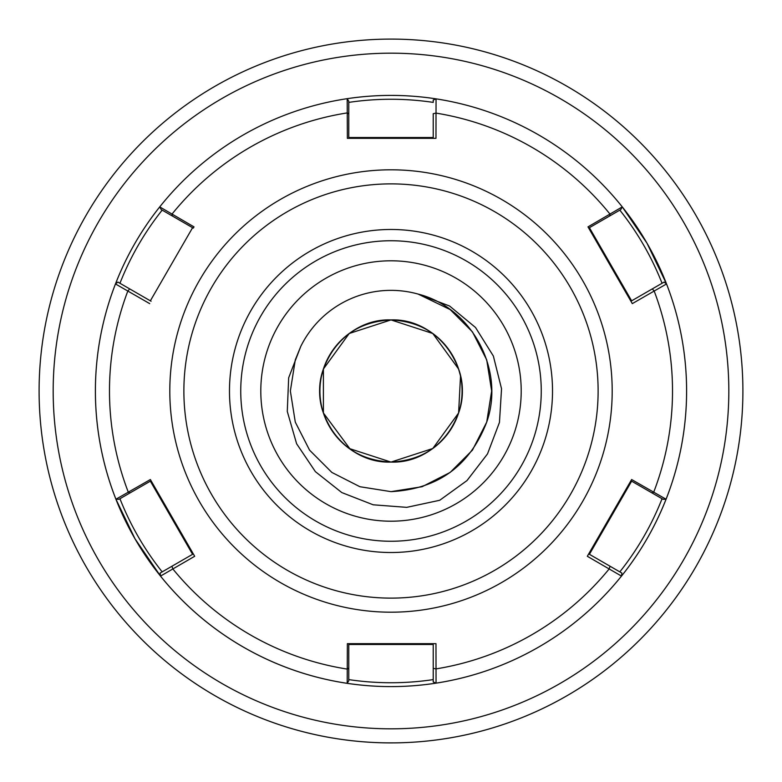 <?xml version="1.0" encoding="UTF-8"?>
<svg xmlns="http://www.w3.org/2000/svg" width="782" height="782" viewBox="0 0 782 782"><rect width="100%" height="100%" fill="white"/><g stroke="black" fill="none" stroke-linecap="round" stroke-linejoin="round"><path stroke-width="1.17" d="M391 462.084C357.882 460.285 335.341 443.912 323.396 412.964C307.346 369.319 344.53 318.137 391 319.916A71.084 71.084 0 0 0 319.916 391A71.084 71.084 0 0 0 391 462.084L349.222 448.506L391 462.084C344.53 463.863 307.346 412.681 323.396 369.036C335.341 338.088 357.882 321.715 391 319.916C437.47 318.137 474.654 369.319 458.604 412.964C446.659 443.912 424.118 460.285 391 462.084C344.53 463.863 307.346 412.681 323.396 369.036C335.341 338.088 357.882 321.715 391 319.916L432.778 333.494L391 319.916C437.47 318.137 474.654 369.319 458.604 412.964C446.659 443.912 424.118 460.285 391 462.084L349.222 448.506L391 462.084C344.53 463.863 307.346 412.681 323.396 369.036C335.341 338.088 357.882 321.715 391 319.916C437.47 318.137 474.654 369.319 458.604 412.964C446.659 443.912 424.118 460.285 391 462.084A71.084 71.084 0 0 0 462.084 391A71.084 71.084 0 0 0 391 319.916C424.118 321.715 446.659 338.088 458.604 369.036C474.654 412.681 437.47 463.863 391 462.084L432.778 448.506L458.604 412.964L460.52 376.152M350.268 449.259L323.396 412.964L323.396 369.036L349.222 333.494L355.399 329.476M321.48 376.152L323.396 369.036L349.222 333.494L391 319.916L432.778 333.494L458.604 369.036L460.305 375.184M391 521.203A130.203 130.203 0 0 1 260.797 391A130.203 130.203 0 0 1 391 260.797A130.203 130.203 0 0 1 521.203 391A130.203 130.203 0 0 1 391 521.203M391 491.643L359.896 486.717L331.842 472.426L309.574 450.158L295.283 422.104L290.357 391L295.283 359.896L300.767 346.416A100.643 100.643 0 0 1 418.116 294.081C471.878 307.551 505.201 369.974 486.717 422.104C469.806 465.916 437.9 489.092 391 491.643L359.896 486.717L331.842 472.426L309.574 450.158L295.283 422.104L290.357 391L295.283 359.896L300.767 346.416L288.666 377.814L287.277 411.42L296.613 443.756L315.4 471.663L341.783 492.562L373.141 504.791L406.718 507.352L439.719 500.275L466.981 480.578L487.509 453.902L499.463 422.388L501.536 388.752L493.374 356.064L475.524 327.502L449.582 306.016L418.116 294.081L450.158 309.574L472.426 331.842L486.717 359.896L491.643 391L486.717 422.104L472.426 450.158L450.158 472.426L422.104 486.717L391 491.643L359.896 486.717L331.842 472.426L309.574 450.158L295.283 422.104L290.357 391L295.283 359.896L300.767 346.416L295.283 359.896L290.357 391L295.283 422.104L309.574 450.158L331.842 472.426L359.896 486.717L391 491.643L359.896 486.717L331.842 472.426L309.574 450.158L295.283 422.104L290.357 391L295.283 359.896L300.767 346.416L295.283 359.896L290.357 391L295.283 422.104L309.574 450.158L331.842 472.426L359.896 486.717L391 491.643L359.896 486.717L331.842 472.426L309.574 450.158L295.283 422.104L290.357 391L295.283 359.896L300.767 346.416L295.283 359.896L290.357 391L295.283 422.104L309.574 450.158L331.842 472.426L359.896 486.717L391 491.643L359.896 486.717L331.842 472.426L309.574 450.158L295.283 422.104L290.357 391L295.283 359.896L300.767 346.416L295.283 359.896L290.357 391L295.283 422.104L309.574 450.158L331.842 472.426L359.896 486.717L391 491.643L359.896 486.717L331.842 472.426L309.574 450.158L295.283 422.104L290.357 391L295.283 359.896L300.767 346.416L295.283 359.896L290.357 391L295.283 422.104L309.574 450.158L331.842 472.426L359.896 486.717L391 491.643L422.104 486.717L450.158 472.426L472.426 450.158L486.717 422.104L491.643 391L486.717 359.896L472.426 331.842L450.158 309.574L418.116 294.081L450.158 309.574L472.426 331.842L486.717 359.896L491.643 391L486.717 422.104L472.426 450.158L450.158 472.426L422.104 486.717L391 491.643L422.104 486.717L450.158 472.426L472.426 450.158L486.717 422.104L491.643 391L486.717 359.896L472.426 331.842L450.158 309.574L418.116 294.081L450.158 309.574L472.426 331.842L486.717 359.896L491.643 391L486.717 422.104L472.426 450.158L450.158 472.426L422.104 486.717L391 491.643L422.104 486.717L450.158 472.426L472.426 450.158L486.717 422.104L491.643 391L486.717 359.896L472.426 331.842L450.158 309.574L418.116 294.081L450.158 309.574L472.426 331.842L486.717 359.896L491.643 391L486.717 422.104L472.426 450.158L450.158 472.426L422.104 486.717L391 491.643L422.104 486.717L450.158 472.426L472.426 450.158L486.717 422.104L491.643 391L486.717 359.896L472.426 331.842L450.158 309.574L418.116 294.081L450.158 309.574L472.426 331.842L486.717 359.896L491.643 391L486.717 422.104L472.426 450.158L450.158 472.426L422.104 486.717L391 491.643L422.104 486.717L450.158 472.426L472.426 450.158L486.717 422.104L491.643 391L486.717 359.896L472.426 331.842L450.158 309.574L418.116 294.081M718.971 518.544A351.9 351.9 0 0 1 39.1 391A351.9 351.9 0 0 1 391 39.1A351.9 351.9 0 0 1 742.9 391A351.9 351.9 0 0 1 63.029 518.544M339.857 440.374L339.378 439.865M521.125 315.869A150.261 150.261 0 0 0 315.869 260.875A150.261 150.261 0 0 0 260.875 466.131A150.261 150.261 0 0 0 466.131 521.125A150.261 150.261 0 0 0 521.125 315.869M160.818 208.853L159.733 206.898L194.004 226.878L193.301 228.1L161.209 209.566L159.733 206.898A295.596 295.596 0 0 0 538.798 646.997A295.596 295.596 0 0 0 646.997 243.202L666.528 283.944A295.596 295.596 0 0 1 666.068 499.229C655.072 527.097 640.204 552.718 621.475 576.09A295.596 295.596 0 0 1 436.053 683.145C406.454 687.681 376.836 687.74 347.198 683.331A295.596 295.596 0 0 1 160.525 576.09L135.003 538.798L115.931 499.229A295.596 295.596 0 0 1 115.472 283.944C126.342 256.046 141.092 230.367 159.733 206.898A295.596 295.596 0 0 1 347.198 98.669C376.826 94.26 406.445 94.319 436.053 98.855A295.596 295.596 0 0 1 622.267 206.898L646.997 243.202A295.596 295.596 0 0 0 347.198 98.669L348.772 101.279L348.772 138.336L347.364 138.336L435.975 138.336L436.053 98.855L433.228 100.028L436.053 98.855M194.679 556.285L160.525 576.09L160.124 573.059L193.301 553.9L194.679 556.285L150.369 479.542L115.931 499.229L118.15 499.268M348.772 643.664L348.772 680.721L347.198 683.331L347.364 643.664L435.975 643.664L347.364 643.664M435.975 643.664L436.053 683.145L433.228 681.972L433.228 643.664M588.699 553.9L621.876 573.059L621.475 576.09L587.321 556.285L631.631 479.542L666.068 499.229L663.019 499.287L630.927 480.764L631.631 479.542M630.927 301.236L664.104 282.087L666.528 283.944L632.306 303.621L588.699 228.1L620.791 209.566L622.267 206.898L620.791 209.566M622.267 206.898L587.996 226.878L609.813 264.668M347.364 138.336L347.198 98.669L348.352 100.575M193.301 228.1L194.004 226.878M149.694 303.621L115.472 283.944L117.896 282.087L151.073 301.236M651.846 492.836L653.664 492.289A281.52 281.52 0 0 0 654.153 290.992L652.286 288.91L662.051 283.27C651.611 256.799 637.535 232.42 619.823 210.123M348.772 138.336L433.228 138.336L433.228 113.683L435.965 113.097A281.52 281.52 0 0 1 610.048 214.17L609.618 216.018M433.228 668.317L435.965 668.903A281.52 281.52 0 0 0 609.188 568.895L610.058 566.227L619.823 571.877C637.526 549.59 651.602 525.211 662.051 498.73M663.84 499.268L666.068 499.229M433.228 100.028L433.228 102.393C405.086 98.209 376.934 98.209 348.772 102.393M172.382 216.018L171.952 214.17A281.52 281.52 0 0 1 347.384 112.882L348.772 114.182M115.931 499.229L118.981 499.287L151.073 480.764L172.187 517.332M119.949 498.73C130.389 525.201 144.465 549.58 162.177 571.877M130.154 492.836L128.336 492.289A281.52 281.52 0 0 1 127.847 290.992L129.714 288.91M162.177 210.123C144.475 232.401 130.399 256.789 119.949 283.27M348.772 679.607C376.914 683.791 405.066 683.791 433.228 679.607M348.772 667.818L347.384 669.118A281.52 281.52 0 0 1 172.812 568.895L171.942 566.227M347.198 683.331L348.352 681.425M391 728.824A337.824 337.824 0 0 0 728.824 391A337.824 337.824 0 0 0 391 53.176A337.824 337.824 0 0 0 53.176 391A337.824 337.824 0 0 0 391 728.824M391 742.9A351.9 351.9 0 0 1 39.1 391A351.9 351.9 0 0 1 391 39.1M530.88 310.239A161.522 161.522 0 0 1 471.761 530.88A161.522 161.522 0 0 1 251.12 471.761A161.522 161.522 0 0 1 310.239 251.12A161.522 161.522 0 0 1 530.88 310.239M582.561 280.406A221.189 221.189 0 0 1 501.594 582.561A221.189 221.189 0 0 1 199.439 501.594A221.189 221.189 0 0 1 280.406 199.439A221.189 221.189 0 0 1 582.561 280.406M211.629 494.556A207.113 207.113 0 0 0 494.556 570.371A207.113 207.113 0 0 0 570.371 287.444A207.113 207.113 0 0 0 287.444 211.629A207.113 207.113 0 0 0 211.629 494.556M589.413 227.689L631.641 300.826M664.104 282.087L666.528 283.944M631.641 481.174L589.413 554.311M621.876 573.059L621.475 576.09M348.772 137.515L433.228 137.515M192.587 554.311L150.359 481.174M160.525 576.09L160.124 573.059M150.359 300.826L192.587 227.689M115.472 283.944L117.896 282.087M433.228 644.485L348.772 644.485M436.053 683.145L433.228 681.972"/></g></svg>
